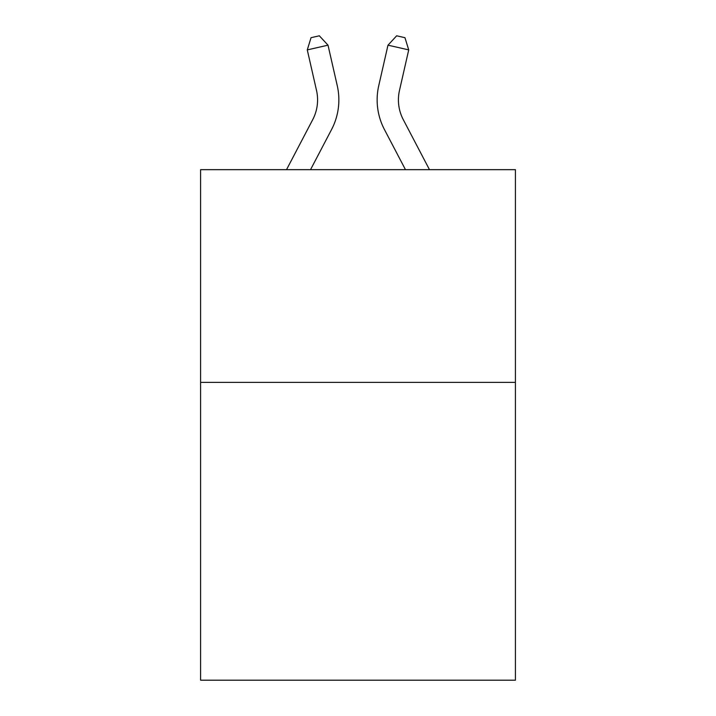 <?xml version="1.0" encoding="UTF-8"?>
<svg xmlns="http://www.w3.org/2000/svg" width="716" height="716" viewBox="0 0 716 716"><rect width="100%" height="100%" fill="white"/><g stroke="black" fill="none" stroke-linecap="round" stroke-linejoin="round"><path stroke-width="1.07" d="M515.413 382.389L515.413 680.2L200.587 680.2L200.587 169.674L515.413 169.674L515.413 382.389L200.587 382.389M316.517 90.449A42.548 42.548 -17 0 1 312.722 119.644A42.548 42.548 -17 0 0 316.517 90.449A42.548 42.548 -17 0 1 312.722 119.644A42.548 42.548 -17 0 0 316.517 90.449A42.548 42.548 -17 0 1 312.722 119.644A42.548 42.548 -17 0 0 316.517 90.449A42.548 42.548 -17 0 1 312.722 119.644A42.548 42.548 -17 0 0 316.517 90.449A42.548 42.548 -17 0 1 312.722 119.644A42.548 42.548 -17 0 0 316.517 90.449A42.548 42.548 -17 0 1 312.722 119.644A42.548 42.548 -17 0 0 316.517 90.449A42.548 42.548 -17 0 1 312.722 119.644A42.548 42.548 -17 0 0 316.517 90.449A42.548 42.548 -17 0 1 312.722 119.644A42.548 42.548 -17 0 0 316.517 90.449A42.548 42.548 -17 0 1 312.722 119.644A42.548 42.548 -17 0 0 316.517 90.449A42.548 42.548 -17 0 1 312.722 119.644A42.548 42.548 -17 0 0 316.517 90.449A42.548 42.548 -17 0 1 312.722 119.644A42.548 42.548 -17 0 0 316.517 90.449A42.548 42.548 -17 0 1 312.722 119.644A42.548 42.548 -17 0 0 316.517 90.449A42.548 42.548 -17 0 1 312.722 119.644A42.548 42.548 -17 0 0 316.517 90.449A42.548 42.548 -17 0 1 312.722 119.644A42.548 42.548 -17 0 0 316.517 90.449A42.548 42.548 -17 0 1 312.722 119.644A42.548 42.548 -17 0 0 316.517 90.449A42.548 42.548 -17 0 1 312.722 119.644A42.548 42.548 -17 0 0 316.517 90.449A42.548 42.548 -17 0 1 312.722 119.644A42.548 42.548 -17 0 0 316.517 90.449A42.548 42.548 -17 0 1 312.722 119.644A42.548 42.548 -17 0 0 316.517 90.449A42.548 42.548 -17 0 1 312.722 119.644A42.548 42.548 -17 0 0 316.517 90.449A42.548 42.548 -17 0 1 312.722 119.644A42.548 42.548 -17 0 0 316.517 90.449A42.548 42.548 -17 0 1 312.722 119.644A42.548 42.548 -17 0 0 316.517 90.449A42.548 42.548 -17 0 1 312.722 119.644A42.548 42.548 -17 0 0 316.517 90.449A42.548 42.548 -17 0 1 312.722 119.644A42.548 42.548 -17 0 0 316.517 90.449A42.548 42.548 -17 0 1 312.722 119.644A42.548 42.548 -17 0 0 316.517 90.449A42.548 42.548 -17 0 1 312.722 119.644A42.548 42.548 -17 0 0 316.517 90.449A42.548 42.548 -17 0 1 312.722 119.644A42.548 42.548 -17 0 0 316.517 90.449A42.548 42.548 -17 0 1 312.722 119.644A42.548 42.548 -17 0 0 316.517 90.449A42.548 42.548 -17 0 1 312.722 119.644A42.548 42.548 -17 0 0 316.517 90.449A42.548 42.548 -17 0 1 312.722 119.644A42.548 42.548 -17 0 0 316.517 90.449A42.548 42.548 -17 0 1 312.722 119.644A42.548 42.548 -17 0 0 316.517 90.449A42.548 42.548 -17 0 1 312.722 119.644A42.548 42.548 -17 0 0 316.517 90.449A42.548 42.548 -17 0 1 312.722 119.644A42.548 42.548 -17 0 0 316.517 90.449A42.548 42.548 -17 0 1 312.722 119.644A42.548 42.548 -17 0 0 316.517 90.449A42.548 42.548 -17 0 1 312.722 119.644L286.516 169.674L312.722 119.644A42.548 42.548 -30 0 0 316.517 90.449L307.28 49.896L311.039 37.688L319.336 35.8L328.017 45.171L337.263 85.723A63.813 63.813 163 0 1 331.571 129.515L310.529 169.674M429.484 169.674L403.278 119.644A42.548 42.548 30 0 1 399.483 90.449L408.72 49.896L387.983 45.171L378.737 85.723A63.813 63.813 -163 0 0 384.429 129.515L405.471 169.674M307.28 49.896L328.017 45.171L337.263 85.723M403.278 119.644A42.548 42.548 17 0 1 399.483 90.449A42.548 42.548 17 0 0 403.278 119.644A42.548 42.548 17 0 1 399.483 90.449A42.548 42.548 17 0 0 403.278 119.644A42.548 42.548 17 0 1 399.483 90.449A42.548 42.548 17 0 0 403.278 119.644A42.548 42.548 17 0 1 399.483 90.449A42.548 42.548 17 0 0 403.278 119.644A42.548 42.548 17 0 1 399.483 90.449A42.548 42.548 17 0 0 403.278 119.644A42.548 42.548 17 0 1 399.483 90.449A42.548 42.548 17 0 0 403.278 119.644A42.548 42.548 17 0 1 399.483 90.449A42.548 42.548 17 0 0 403.278 119.644A42.548 42.548 17 0 1 399.483 90.449A42.548 42.548 17 0 0 403.278 119.644A42.548 42.548 17 0 1 399.483 90.449A42.548 42.548 17 0 0 403.278 119.644A42.548 42.548 17 0 1 399.483 90.449A42.548 42.548 17 0 0 403.278 119.644A42.548 42.548 17 0 1 399.483 90.449A42.548 42.548 17 0 0 403.278 119.644A42.548 42.548 17 0 1 399.483 90.449A42.548 42.548 17 0 0 403.278 119.644A42.548 42.548 17 0 1 399.483 90.449A42.548 42.548 17 0 0 403.278 119.644A42.548 42.548 17 0 1 399.483 90.449A42.548 42.548 17 0 0 403.278 119.644A42.548 42.548 17 0 1 399.483 90.449A42.548 42.548 17 0 0 403.278 119.644A42.548 42.548 17 0 1 399.483 90.449A42.548 42.548 17 0 0 403.278 119.644A42.548 42.548 17 0 1 399.483 90.449A42.548 42.548 17 0 0 403.278 119.644A42.548 42.548 17 0 1 399.483 90.449A42.548 42.548 17 0 0 403.278 119.644A42.548 42.548 17 0 1 399.483 90.449A42.548 42.548 17 0 0 403.278 119.644A42.548 42.548 17 0 1 399.483 90.449A42.548 42.548 17 0 0 403.278 119.644A42.548 42.548 17 0 1 399.483 90.449A42.548 42.548 17 0 0 403.278 119.644A42.548 42.548 17 0 1 399.483 90.449A42.548 42.548 17 0 0 403.278 119.644A42.548 42.548 17 0 1 399.483 90.449A42.548 42.548 17 0 0 403.278 119.644A42.548 42.548 17 0 1 399.483 90.449A42.548 42.548 17 0 0 403.278 119.644A42.548 42.548 17 0 1 399.483 90.449A42.548 42.548 17 0 0 403.278 119.644A42.548 42.548 17 0 1 399.483 90.449A42.548 42.548 17 0 0 403.278 119.644A42.548 42.548 17 0 1 399.483 90.449A42.548 42.548 17 0 0 403.278 119.644A42.548 42.548 17 0 1 399.483 90.449A42.548 42.548 17 0 0 403.278 119.644A42.548 42.548 17 0 1 399.483 90.449A42.548 42.548 17 0 0 403.278 119.644A42.548 42.548 17 0 1 399.483 90.449A42.548 42.548 17 0 0 403.278 119.644A42.548 42.548 17 0 1 399.483 90.449A42.548 42.548 17 0 0 403.278 119.644A42.548 42.548 17 0 1 399.483 90.449A42.548 42.548 17 0 0 403.278 119.644A42.548 42.548 17 0 1 399.483 90.449A42.548 42.548 17 0 0 403.278 119.644A42.548 42.548 17 0 1 399.483 90.449M408.72 49.896L404.961 37.688L396.664 35.8L387.983 45.171L378.737 85.723"/></g></svg>
